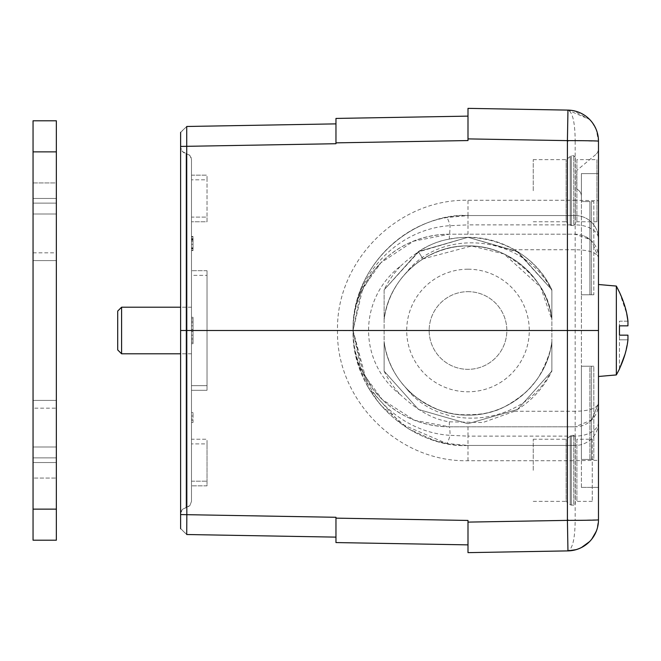 <?xml version="1.0" encoding="UTF-8"?>
<svg xmlns="http://www.w3.org/2000/svg" width="661" height="661" viewBox="0 0 661 661"><rect width="100%" height="100%" fill="white"/><g stroke="black" fill="none" stroke-linecap="round" stroke-linejoin="round"><path stroke-width="0.5" stroke-dasharray="3.31 2.48" d="M589.909 201.572L581.391 201.572L581.391 173.612L598.478 173.612L598.478 148.634A7.767 7.767 0 0 1 595.71 154.583A7.767 7.767 0 0 0 598.478 148.634L598.478 487.388L598.478 173.612L581.391 173.612L581.391 294.773L591.364 294.773L581.391 294.773L581.391 201.572L593.818 201.572L591.364 201.572L593.818 201.572L593.818 294.773L591.364 294.773L593.818 294.773L593.818 201.572L581.391 201.572L589.909 201.572L589.909 294.773L589.909 201.572M589.909 366.227L581.391 366.227L581.391 294.773L581.391 459.428L591.364 459.428L581.391 459.428L581.391 366.227L593.818 366.227L591.364 366.227L593.818 366.227L593.818 459.428L591.364 459.428L593.818 459.428L593.818 366.227L581.391 366.227L589.909 366.227L589.909 459.428L589.909 366.227M576.731 189.145A7.767 7.767 0 0 1 581.391 196.259A7.767 7.767 0 0 0 576.731 189.145L576.731 170.505L576.731 189.145M581.391 196.259L581.391 173.612L598.478 173.612L581.391 173.612L581.391 196.259M595.71 154.583L576.731 170.505L595.71 154.583M581.391 487.388L581.391 459.428L581.391 487.388L598.478 487.388L581.391 487.388M593.818 459.428L581.391 459.428L593.818 459.428M593.818 294.773L581.391 294.773L593.818 294.773M193.045 330.5L193.045 318.85L193.045 330.5M193.045 343.703L193.045 317.297L193.045 343.703L191.492 343.703L191.492 317.297L191.492 343.703L191.492 317.297L191.492 343.703L193.045 343.703L193.045 317.297L193.045 343.703M384.115 371.127A93.201 93.201 0 0 0 400.682 394.964A80.774 80.774 0 0 1 400.682 266.036A93.201 93.201 0 0 0 384.115 289.873L384.115 371.127L418.504 409.473L467.996 423.701L517.497 409.473L551.877 371.127L551.877 341.415C547.424 382.43 509.243 415.951 467.996 415.091C426.75 415.951 388.577 382.43 384.115 341.415C388.577 382.43 426.75 415.951 467.996 415.091C509.243 415.951 547.424 382.43 551.877 341.415C547.424 382.43 509.243 415.951 467.996 415.091C426.75 415.951 388.577 382.43 384.115 341.415C388.577 382.43 426.75 415.951 467.996 415.091C509.243 415.951 547.424 382.43 551.877 341.415C547.424 382.43 509.243 415.951 467.996 415.091C426.75 415.951 388.577 382.43 384.115 341.415C388.577 382.43 426.75 415.951 467.996 415.091C509.243 415.951 547.424 382.43 551.877 341.415C547.424 382.43 509.243 415.951 467.996 415.091C426.75 415.951 388.577 382.43 384.115 341.415C388.577 382.43 426.75 415.951 467.996 415.091C509.243 415.951 547.424 382.43 551.877 341.415C547.424 382.43 509.243 415.951 467.996 415.091C426.75 415.951 388.577 382.43 384.115 341.415C388.577 382.43 426.75 415.951 467.996 415.091C509.243 415.951 547.424 382.43 551.877 341.415C547.424 382.43 509.243 415.951 467.996 415.091C426.75 415.951 388.577 382.43 384.115 341.415C388.577 382.43 426.75 415.951 467.996 415.091C509.243 415.951 547.424 382.43 551.877 341.415C547.424 382.43 509.243 415.951 467.996 415.091C426.75 415.951 388.577 382.43 384.115 341.415C388.577 382.43 426.75 415.951 467.996 415.091C509.243 415.951 547.424 382.43 551.877 341.415L551.877 371.127L551.877 341.415L551.877 371.127L551.877 341.415L551.877 371.127L551.877 341.415L551.877 371.127L551.877 341.415L551.877 371.127L551.877 341.415L551.877 371.127L551.877 341.415L551.877 371.127L517.497 409.473L467.996 423.701L418.504 409.473L384.115 371.127L418.504 409.473L467.996 423.701L517.497 409.473L551.877 371.127L517.497 409.473L467.996 423.701L418.504 409.473L384.115 371.127L418.504 409.473L467.996 423.701L517.497 409.473L551.877 371.127L517.497 409.473L467.996 423.701L418.504 409.473L384.115 371.127L418.504 409.473L467.996 423.701L517.497 409.473L551.877 371.127L517.497 409.473L467.996 423.701L418.504 409.473L384.115 371.127L418.504 409.473L467.996 423.701L517.497 409.473L551.877 371.127L517.497 409.473L467.996 423.701L418.504 409.473L384.115 371.127L418.504 409.473L467.996 423.701L517.497 409.473L551.877 371.127L517.497 409.473L467.996 423.701L418.504 409.473L384.115 371.127L418.504 409.473L467.996 423.701L517.497 409.473L551.877 371.127L517.497 409.473L467.996 423.701L418.504 409.473L384.115 371.127L384.115 341.415A84.591 84.591 0 0 0 551.877 341.415C552.439 349.082 540.673 377.927 532.857 384.355C527.949 393.039 502.748 409.754 494.098 410.96C485.992 414.918 457.544 416.496 447.125 412.216C436.095 410.886 412.381 396.65 406.432 388.511A84.591 84.591 0 0 0 551.877 341.415L551.877 371.127L517.497 409.473L467.996 423.701L418.504 409.473L384.115 371.127M551.877 289.873L517.497 251.527L467.996 237.299L418.504 251.527L384.115 289.873L418.694 251.833L467.996 237.274L517.299 251.833L551.877 289.873L517.497 251.527L467.996 237.299L418.504 251.527L384.115 289.873L418.504 251.527L467.996 237.299L517.497 251.527L551.877 289.873L517.497 251.527L467.996 237.299L418.504 251.527L384.115 289.873L418.504 251.527L467.996 237.299L517.497 251.527L551.877 289.873L517.497 251.527L467.996 237.299L418.504 251.527L384.115 289.873L418.504 251.527L467.996 237.299L517.497 251.527L551.877 289.873L517.497 251.527L467.996 237.299L418.504 251.527L384.115 289.873L418.504 251.527L467.996 237.299L517.497 251.527L551.877 289.873L517.497 251.527L467.996 237.299L418.504 251.527L384.115 289.873L418.504 251.527L467.996 237.299L517.497 251.527L551.877 289.873L517.497 251.527L467.996 237.299L418.504 251.527L384.115 289.873L418.504 251.527L467.996 237.299L517.497 251.527L551.877 289.873A93.201 93.201 0 0 0 514.498 249.726L575.177 249.726C588.877 249.941 596.643 252.535 598.478 257.493L591.653 241.017L589.926 239.456L575.177 234.192L449.356 234.192A96.308 96.308 0 0 0 353.048 330.5A96.308 96.308 0 0 0 449.356 426.808L414.554 420.305L382.339 399.657L363.261 373.672L353.048 330.5L362.815 288.246L380.959 262.698L413.53 241.199L449.356 234.192L575.177 234.192A23.3 23.3 0 0 1 598.478 257.493L598.478 238.852A23.3 13.98 -0 0 0 575.177 224.872L575.177 411.274L514.498 411.274A93.201 93.201 0 0 0 551.877 371.127L551.877 289.873C529.792 240.976 463.014 221.84 418.38 251.601C463.014 221.84 529.792 240.976 551.877 289.873L551.877 319.585L540.632 287.138L504.037 253.973L471.706 245.991L422.966 258.897C461.436 236.076 493.75 249.172 504.079 253.989C533.807 271.531 549.745 293.393 551.877 319.585C547.424 278.57 509.243 245.049 467.996 245.909C426.75 245.049 388.577 278.57 384.115 319.585C388.577 278.57 426.75 245.049 467.996 245.909C509.243 245.049 547.424 278.57 551.877 319.585C547.424 278.57 509.243 245.049 467.996 245.909C426.75 245.049 388.577 278.57 384.115 319.585C388.577 278.57 426.75 245.049 467.996 245.909C509.243 245.049 547.424 278.57 551.877 319.585C547.424 278.57 509.243 245.049 467.996 245.909C426.75 245.049 388.577 278.57 384.115 319.585C388.577 278.57 426.75 245.049 467.996 245.909C509.243 245.049 547.424 278.57 551.877 319.585C547.424 278.57 509.243 245.049 467.996 245.909C426.75 245.049 388.577 278.57 384.115 319.585C388.577 278.57 426.75 245.049 467.996 245.909C509.243 245.049 547.424 278.57 551.877 319.585C547.424 278.57 509.243 245.049 467.996 245.909C426.75 245.049 388.577 278.57 384.115 319.585C388.577 278.57 426.75 245.049 467.996 245.909C509.243 245.049 547.424 278.57 551.877 319.585C547.424 278.57 509.243 245.049 467.996 245.909C426.75 245.049 388.577 278.57 384.115 319.585C388.577 278.57 426.75 245.049 467.996 245.909C509.243 245.049 547.424 278.57 551.877 319.585C547.424 278.57 509.243 245.049 467.996 245.909C426.75 245.049 388.577 278.57 384.115 319.585C388.577 278.57 426.75 245.049 467.996 245.909C509.243 245.049 547.424 278.57 551.877 319.585L551.877 290.526C523.586 233.878 441.168 227.359 406.143 272.795C393.964 286.114 386.619 301.713 384.115 319.585L384.115 289.873L418.504 251.527L467.996 237.299L517.497 251.527L551.877 289.873M400.682 266.036C417.488 250.354 433.707 241.405 449.356 239.183C472.549 234.738 494.263 238.249 514.498 249.726M551.877 290.526L551.877 319.585A84.591 84.591 0 0 0 384.115 319.585L384.115 341.415C388.577 382.43 426.75 415.951 467.996 415.091C509.243 415.951 547.424 382.43 551.877 341.415L551.877 319.585A84.591 84.591 0 0 0 406.143 272.795M551.877 370.433L551.877 341.415L551.877 370.433C523.686 426.923 441.598 433.641 406.432 388.511M418.38 251.601L422.966 258.897L418.38 251.601M180.618 132.696L180.618 514.572L186.832 514.679L186.832 330.5L337.515 330.5C336.036 400.161 398.319 462.353 467.996 460.717L575.177 460.717L575.177 520.232L467.996 522.107L467.996 520.447L467.996 522.107L467.996 520.447L335.962 518.141L335.962 517.282L335.962 537.129L335.962 517.282L186.832 514.679L186.724 534.518L180.635 528.742M180.618 516.58L180.618 528.18M180.618 513.704L180.618 147.296L180.618 513.704L182.172 509.59L186.055 507.541L186.055 153.459L189.938 155.517L191.492 159.631L191.492 501.368L191.492 159.631L190.971 157.136L189.492 155.062L184.212 152.931L182.172 151.41L180.618 147.296L182.172 151.41L186.055 153.459L186.055 507.541L189.938 505.483L191.492 501.368L189.938 505.483L187.898 507.004L182.626 509.135L181.147 511.209L180.618 513.704M514.498 411.274L482.918 422.503L449.356 421.817C433.707 419.595 417.488 410.646 400.682 394.964M467.996 116.129L335.962 118.435L335.962 143.718L335.962 123.871L186.724 126.482L180.635 132.258M335.962 123.871L335.962 143.718L186.832 146.321L186.724 126.482M207.025 385.644L207.025 270.696L207.025 390.304L207.025 275.356L207.025 390.304L191.492 390.304L191.492 270.696L191.492 390.304L207.025 390.304L207.025 385.644L191.492 385.644L207.025 385.644M449.356 421.817L449.356 426.808L575.177 426.808L449.356 426.808A23.3 0.975 90 0 1 450.108 435.318C398.112 432.36 352.305 385.47 353.048 330.5L368.251 387.553L401.268 424.023L446.505 443.424L467.996 445.448L575.177 445.448L467.996 445.448C426.362 448.662 354.899 411.117 353.048 330.74C354.61 249.982 426.395 212.297 467.996 215.552L446.505 217.576C393.609 226.706 352.123 276.835 353.048 330.5C352.305 275.53 398.112 228.64 450.108 225.682L467.996 224.872L467.996 234.192M335.962 518.141L335.962 542.565L467.996 544.871M191.492 330.5L191.492 353.8L191.492 330.5M191.492 238.522L191.492 250.544L191.492 240.125L191.492 248.272L193.045 248.272L193.045 240.125L193.045 250.544L193.045 238.522M191.492 236.803L193.045 236.498L191.492 236.803M191.492 248.255L191.492 236.993L191.492 241.934L191.492 238.514L193.045 238.514L193.045 247.834L191.492 247.834L191.492 241.934L193.045 241.934L193.045 236.993L193.045 248.255M191.492 249.99L191.492 250.511L193.045 250.511L193.045 249.99L191.492 249.998M191.492 419.14L191.492 412.53L191.492 419.148L193.045 419.148L193.045 412.53L193.045 422.453L193.045 419.14L191.492 419.14M191.492 217.105L191.492 175.165L191.492 221.766L191.492 217.105L207.025 217.105L207.025 179.825L207.025 221.766L191.492 221.766L207.025 221.766L207.025 217.105L191.492 217.105M191.492 275.356L191.492 270.696L191.492 275.356L207.025 275.356L207.025 270.696L191.492 270.696L207.025 270.696L207.025 275.356L191.492 275.356M191.492 439.235L191.492 485.835L191.492 439.235L207.025 439.235L191.492 439.235M191.492 175.165L207.025 175.165L191.492 175.165M207.025 179.825L207.025 175.165L207.025 179.825L191.492 179.825L207.025 179.825M207.025 485.835L191.492 485.835L207.025 485.835L207.025 443.895L207.025 485.835M207.025 443.895L207.025 439.235L207.025 443.895L191.492 443.895L207.025 443.895M191.492 390.304L207.025 390.304L191.492 390.304M207.025 270.696L191.492 270.696L207.025 270.696M335.962 142.859L467.996 140.553L467.996 138.893L467.996 140.553L467.996 138.893L575.177 140.768C574.979 122.186 572.575 111.965 567.956 110.106L467.996 108.363M467.996 552.637L567.956 550.894C572.575 549.035 574.979 538.814 575.177 520.232L598.478 519.827L598.478 422.148A23.3 23.3 0 0 1 575.177 445.448L575.177 460.717L598.478 460.304M467.996 215.552L575.177 215.552L467.996 215.552L467.996 224.872L575.177 224.872L575.177 215.552A23.3 23.3 0 0 1 598.478 238.852A23.3 23.3 0 0 0 575.177 215.552L575.177 200.283L467.996 200.283C398.343 198.664 336.019 260.814 337.515 330.5L353.048 330.74C351.478 269.217 406.457 214.114 467.996 215.552L467.996 200.283M467.996 426.808L467.996 436.128L450.108 435.318A23.3 2.611 100.8 0 1 446.505 443.424L434.137 440.342L408.853 429.039L380.521 405.077L368.227 387.569M449.356 239.183L449.356 234.192A23.3 0.975 -90 0 0 450.108 225.682A23.3 2.611 79.2 0 0 446.505 217.576M193.045 342.15L193.045 318.85L193.045 342.15L191.492 342.15L191.492 318.85L191.492 342.15L191.492 318.85L191.492 342.15L193.045 342.15M191.492 325.84L191.492 335.16L191.492 325.84L193.045 325.84L193.045 335.16L193.045 325.84L193.045 335.16L191.492 335.16L193.045 335.16L191.492 335.16L193.045 335.16L193.045 325.84L191.492 325.84L193.045 325.84L191.492 325.84L191.492 335.16L191.492 325.84M191.492 322.733L191.492 338.267L191.492 322.733L193.045 322.733L193.045 338.267L193.045 322.733L193.045 338.267L191.492 338.267L193.045 338.267L191.492 338.267L193.045 338.267L193.045 322.733L191.492 322.733L193.045 322.733L191.492 322.733L191.492 338.267L191.492 322.733M191.492 321.18L191.492 339.82L191.492 321.18L193.045 321.18L193.045 339.82L193.045 321.18L193.045 329.409L191.492 329.409L193.045 329.409L191.492 329.409L193.045 329.409L193.045 331.591L191.492 331.591L193.045 331.591L191.492 331.591L193.045 331.591L193.045 339.82L191.492 339.82L193.045 339.82L191.492 339.82L193.045 339.82L193.045 321.18L191.492 321.18L193.045 321.18L191.492 321.18L191.492 339.82L191.492 321.18M191.492 422.453L193.045 422.453L191.492 422.453M191.492 420.322L193.045 420.322M191.492 412.53L193.045 412.53L191.492 412.53M191.492 416.009L193.045 416.009M191.492 250.544L193.045 250.544L191.492 250.544M191.492 240.125L193.045 240.125M191.492 241.224L193.045 241.224M191.492 236.993L193.045 236.993M191.492 239.679L193.045 239.679M186.724 126.466L180.627 132.473M180.618 146.428L186.832 146.321L186.832 330.5L180.618 330.5M180.627 528.527L186.724 534.534M467.996 291.666A38.834 38.834 0 0 1 501.633 349.917A38.834 38.834 0 0 1 434.368 349.917A38.834 38.834 0 0 1 467.996 291.666A38.834 38.834 0 0 0 434.368 349.917A38.834 38.834 0 0 0 501.633 349.917A38.834 38.834 0 0 0 467.996 291.666M591.653 419.983L598.478 403.507A23.3 23.3 0 0 1 575.177 426.808L591.653 419.983L598.478 403.507L598.478 422.148A23.3 23.3 0 0 1 575.177 445.448L575.177 436.128L467.996 436.128L467.996 445.448C406.631 446.877 351.743 392.089 353.048 330.74M598.478 422.148A23.3 13.98 0 0 1 575.177 436.128L575.177 411.274C588.852 411.059 596.619 408.465 598.478 403.507L598.478 257.493L591.653 241.017M598.478 238.852L598.478 141.173L575.177 140.768L575.177 200.283L598.478 200.696M576.194 549.63L581.424 547.556M589.571 541.607L591.777 539.103L596.792 529.841L598.478 519.827M589.67 119.501L573.285 110.676L567.956 110.106L589.678 119.501L591.876 122.021L596.247 129.606L598.478 141.173M598.469 190.699L598.469 159.631L598.469 190.699M598.478 190.699L598.478 159.631L598.478 190.699M117.708 311.083L117.708 349.917M121.591 307.2L121.591 353.8M619.489 292.302L626.727 313.727M619.456 369.061L619.456 335.16L625.033 335.16L619.456 335.16L619.456 321.18L627.95 321.18L627.95 325.84L625.033 325.84M619.456 368.78L619.456 339.82L627.95 339.82L619.456 339.82L619.456 335.16L626.628 335.16M627.95 339.82L624.959 354.412M616.349 286.073L616.349 374.927M598.478 330.5L598.478 284.511L598.478 330.5M626.628 325.84L619.456 325.84L619.456 321.18L627.95 321.18M533.237 190.699L533.237 159.631L533.237 190.699M533.237 221.766L566.147 221.766L566.147 159.631L566.147 221.766L570.22 225.194L570.22 156.203L570.22 225.194L573.781 225.649L573.781 155.748L573.781 225.649L575.334 224.096L575.334 157.301L575.334 224.096M575.334 158.078L575.334 223.319L575.334 158.078L576.888 159.631L576.888 221.766L576.888 159.631L596.924 159.631L596.924 221.766L596.924 159.631M533.237 470.302L533.237 439.235L533.237 470.302M533.237 501.368L566.147 501.368L566.147 439.235L566.147 501.368L570.22 504.797L570.22 435.806L570.22 504.797L573.781 505.252L573.781 435.351L573.781 505.252L575.334 503.699L575.334 436.904L575.334 503.699M575.334 437.681L575.334 502.922L575.334 437.681L576.888 439.235L576.888 501.368L576.888 439.235L592.264 439.235L592.264 501.368L592.264 439.235M33.05 182.932L56.35 182.932L56.35 213.999L56.35 182.932L33.05 182.932L33.05 198.465L56.35 198.465L33.05 198.465L33.05 213.999L56.35 213.999L33.05 213.999L33.05 198.465L56.35 198.465L33.05 198.465L33.05 213.999L56.35 213.999L33.05 213.999L33.05 198.465L56.35 198.465L33.05 198.465L33.05 182.932M33.05 260.599L56.35 260.599L56.35 400.401L56.35 260.599L56.35 400.401L56.35 260.599L33.05 260.599L33.05 400.401L56.35 400.401L33.05 400.401L56.35 400.401L33.05 400.401L33.05 260.599L56.35 260.599L33.05 260.599L33.05 400.401L33.05 260.599M33.05 447.001L56.35 447.001L56.35 478.068L56.35 447.001L33.05 447.001L33.05 462.535L56.35 462.535L33.05 462.535L33.05 447.001L56.35 447.001L33.05 447.001L33.05 462.535L56.35 462.535L33.05 462.535L33.05 478.068L56.35 478.068L33.05 478.068L33.05 462.535L56.35 462.535L33.05 462.535L33.05 447.001M33.05 509.135L33.05 120.789L56.35 120.789L56.35 540.211L33.05 540.211L33.05 509.135L56.35 509.135M33.05 408.168L33.05 252.833L33.05 408.168L56.35 408.168L56.35 252.833L56.35 408.168M591.364 201.572L591.364 294.773L591.364 201.572M591.364 366.227L591.364 459.428L591.364 366.227M191.492 481.175L207.025 481.175L191.492 481.175M191.492 244.248L193.045 244.248M191.492 248.734L193.045 248.734M191.492 239.067L193.045 239.067M467.996 460.717L467.996 445.448M467.996 269.209A61.291 61.291 0 0 1 521.075 361.146A61.291 61.291 0 0 1 414.918 361.146A61.291 61.291 0 0 1 467.996 269.209M567.245 222.22L567.245 159.169L567.245 222.22M571.319 225.649L571.319 155.748L571.319 225.649M567.245 501.831L567.245 438.78L567.245 501.831M571.319 505.252L571.319 435.351L571.319 505.252M33.05 203.125L56.35 203.125L33.05 203.125M33.05 457.875L56.35 457.875L33.05 457.875M33.05 151.865L56.35 151.865M449.356 234.192C423.205 234.647 400.74 243.818 381.959 261.706M381.075 398.418L372.895 389.04L360.534 367.574L353.048 330.5L360.419 293.699L373.135 271.654L381.075 262.582M449.356 426.808C423.445 426.37 401.128 417.347 382.405 399.731M193.045 317.297L191.492 317.297L193.045 317.297M193.045 318.85L191.492 318.85L193.045 318.85M191.492 236.498L193.045 236.498M180.618 525.693L180.618 527.172M596.825 529.849L596.247 531.394M591.876 122.021L596.247 129.606M589.926 239.447L584.101 235.96M191.492 307.2L180.618 307.2M191.492 353.8L180.618 353.8M533.237 159.631L566.147 159.631L571.319 155.748L573.781 155.748L575.334 157.301M596.924 221.766L576.888 221.766L575.334 223.319M533.237 439.235L566.147 439.235L571.319 435.351L573.781 435.351L575.334 436.904M592.264 501.368L576.888 501.368L575.334 502.922M33.05 252.833L56.35 252.833"/><path stroke-width="0.99" d="M180.618 528.18L180.618 132.82M335.962 123.871L186.724 126.482L186.832 514.679L180.627 514.572L180.618 516.58M335.962 537.129L186.724 534.518L335.962 537.129M180.635 132.258L180.627 146.428L335.962 143.718L335.962 118.435L467.996 116.129L467.996 138.893L467.996 116.129M467.996 544.871L335.962 542.565L335.962 518.141L467.996 520.447L467.996 552.637L467.996 522.107L567.411 520.372L567.956 550.894L467.996 552.637M186.724 534.518L186.832 514.679L335.962 517.282L335.962 518.141M467.996 108.363L467.996 138.893L467.996 108.363L567.956 110.106L567.411 140.628A31.067 0.545 -0 0 1 598.478 141.173L598.478 519.827A31.067 31.067 0 0 1 567.956 550.894L576.194 549.63M180.618 330.5L567.411 330.5L567.411 140.628L467.996 138.893L467.996 140.553L335.962 142.859M180.627 132.473L180.627 146.428M180.618 527.172L180.627 528.527M180.627 528.304L180.635 528.742M581.424 547.556L589.571 541.607M567.939 519.959A0.545 0.545 0 0 1 567.411 520.372A31.067 0.545 0 0 0 598.478 519.827M567.411 520.372L567.411 330.5L598.478 330.5M567.956 110.106A31.067 31.067 0 0 1 598.478 141.173M117.708 330.5L117.708 311.083L121.591 307.2L121.591 353.8L117.708 349.917L117.708 330.5M625.033 325.84L619.456 325.84L627.95 325.84L627.95 321.18C626.992 311.975 624.158 302.325 619.456 292.22L619.489 292.302M624.959 354.412L619.456 369.061L616.349 374.927L616.349 286.073L619.456 292.22M626.727 313.727L627.942 321.106M626.628 335.16L627.95 335.16L627.95 339.82L627.95 335.16L619.456 335.16L619.456 325.84L626.628 325.84M619.456 368.78C624.075 358.956 626.909 349.305 627.95 339.82M625.033 335.16L626.727 335.16L625.033 335.16M626.793 335.16L627.95 335.16L626.793 335.16M33.05 120.789L56.35 120.789L56.35 540.211L33.05 540.211L33.05 120.789M567.411 140.628A0.545 0.545 0 0 1 567.939 141.041M33.05 509.135L56.35 509.135M33.05 151.865L56.35 151.865M180.627 528.602L180.618 525.693M589.686 541.491C583.489 547.531 576.252 550.663 567.956 550.894M591.785 539.095L596.247 531.394M180.618 307.2L121.591 307.2M180.618 353.8L121.591 353.8M616.349 286.073L598.478 284.511M616.349 374.927L598.478 376.489"/></g></svg>
